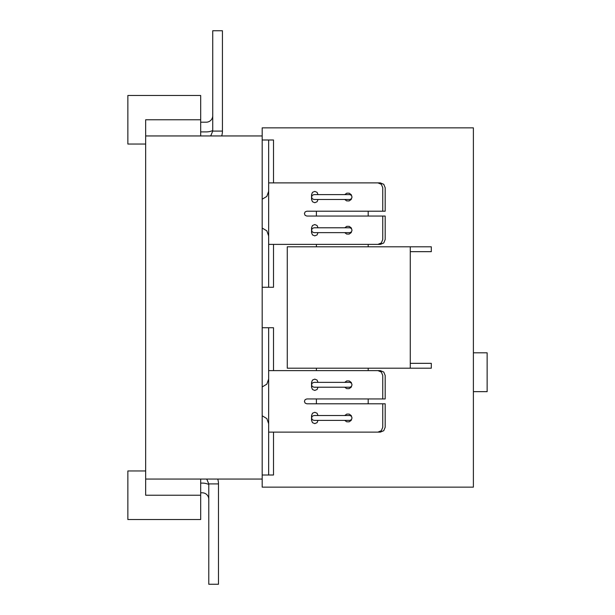 <?xml version="1.0" encoding="UTF-8"?>
<svg xmlns="http://www.w3.org/2000/svg" width="615" height="615" viewBox="0 0 615 615"><rect width="100%" height="100%" fill="white"/><g stroke="black" fill="none" stroke-linecap="round" stroke-linejoin="round"><path stroke-width="0.92" d="M145.663 470.959L127.859 470.959L127.859 519.514L200.682 519.514L200.682 495.236L145.663 495.236L145.663 135.946L262.182 135.946M145.663 135.946L145.663 119.764L200.682 119.764L200.682 95.486L127.859 95.486L127.859 144.041L145.663 144.041M200.682 495.236L200.682 479.054M200.682 135.946L200.682 119.764M145.663 479.054L262.182 479.054M262.182 127.859L262.182 487.142L473.389 487.142L473.389 127.859L262.182 127.859M473.389 391.655L487.142 391.655L487.142 352.818L473.389 352.818M200.682 483.098L202.312 483.098A16.182 16.182 0 0 1 208.777 484.443M208.777 499.265A6.473 6.473 0 0 0 202.304 492.807L200.682 492.807M200.682 131.902L206.263 131.902A16.182 16.182 0 0 0 212.729 130.557M212.729 115.735A6.473 6.473 0 0 1 206.256 122.193L200.682 122.193M217.741 479.054A16.19 16.19 0 0 1 218.486 483.913L208.777 483.913L206.878 479.331L206.21 479.054M221.692 135.946A16.19 16.19 0 0 0 222.438 131.087L212.729 131.087L210.83 135.669L210.161 135.946M208.777 483.905L206.878 479.331L208.777 483.905M212.729 131.095L210.83 135.669L212.729 131.095M218.486 483.913L218.486 584.25L208.777 584.25L208.777 483.913M222.438 131.087L222.438 30.75L212.729 30.75L212.729 131.087M268.655 244.386L380.331 244.386L383.76 242.963L385.182 239.527L385.182 216.057L306.831 216.057L305.117 215.35L304.41 213.636L305.117 211.914L306.831 211.206L385.182 211.206L385.182 187.736L383.76 184.308L380.331 182.886L268.655 182.886M268.655 191.296L266.833 196.416L262.182 199.222M349.981 194.624L351.511 195.462L352.003 197.054L351.511 198.645L349.981 199.475L313.973 199.475L312.259 198.768L311.544 197.054L312.259 195.332L313.973 194.624L349.981 194.624M318.017 199.475L317.071 201.766L314.78 202.719L312.489 201.766L311.544 199.475L311.544 194.624L312.489 192.334L314.78 191.388L317.071 192.334L318.017 194.624M344.723 194.624L346.783 193.179L349.235 193.21L351.288 194.747L352.003 197.1L351.196 199.475L349.136 200.921L346.675 200.89L344.723 199.475M377.894 182.886L381.331 184.308L382.753 187.736L382.753 211.206M262.182 228.034L266.833 230.848L268.655 235.968M349.981 227.788L351.511 228.626L352.003 230.21L351.511 231.801L349.981 232.639L313.973 232.639L312.259 231.932L311.544 230.21L312.259 228.496L313.973 227.788L349.981 227.788M318.017 232.639L317.071 234.93L314.78 235.876L312.489 234.93L311.544 232.639L311.544 227.788L312.489 225.497L314.78 224.552L317.071 225.497L318.017 227.788M344.723 227.788L346.783 226.343L349.235 226.374L351.288 227.911L352.003 230.264L351.196 232.639L349.136 234.084L346.675 234.054L344.723 232.639M382.753 216.057L382.753 239.527L381.331 242.963L377.894 244.386M268.655 432.122L380.331 432.122L383.76 430.7L385.182 427.264L385.182 403.794L306.831 403.794L305.117 403.086L304.41 401.364L305.117 399.65L306.831 398.943L385.182 398.943L385.182 375.473L383.76 372.037L380.331 370.614L268.655 370.614M268.655 379.04L266.833 384.152L262.182 386.966M262.182 415.778L266.833 418.584L268.655 423.704M349.981 387.212L351.511 386.374L352.003 384.79L351.511 383.199L349.981 382.361L313.973 382.361L312.259 383.068L311.544 384.79L312.259 386.504L313.973 387.212L349.981 387.212M318.017 387.212L317.071 389.503L314.78 390.448L312.489 389.503L311.544 387.212L311.544 382.361L312.489 380.07L314.78 379.124L317.071 380.07L318.017 382.361M344.723 382.361L346.783 380.916L349.235 380.946L351.288 382.484L352.003 384.836L351.196 387.212L349.136 388.657L346.675 388.626L344.723 387.212M377.894 370.614L381.331 372.037L382.753 375.473L382.753 398.943M349.981 420.376L351.511 419.538L352.003 417.946L351.511 416.363L349.981 415.525L313.973 415.525L312.259 416.232L311.544 417.946L312.259 419.668L313.973 420.376L349.981 420.376M318.017 420.376L317.071 422.666L314.78 423.612L312.489 422.666L311.544 420.376L311.544 415.525L312.489 413.234L314.78 412.288L317.071 413.234L318.017 415.525M344.723 415.525L346.783 414.079L349.235 414.11L351.288 415.64L352.003 417.992L351.196 420.376L349.136 421.821L346.675 421.79L344.723 420.376M382.753 403.794L382.753 427.264L381.331 430.7L377.894 432.122M268.655 139.997L268.655 287.267M262.182 136.761L262.182 478.239M262.182 139.997L273.506 139.997L273.506 182.886M316.402 211.206L316.402 216.057M368.185 211.206L368.185 216.057M273.506 370.614L273.506 327.733L268.655 327.733L268.655 475.003L273.506 475.003L273.506 432.122M410.267 363.334L431.307 363.334L431.307 368.193L287.267 368.193L287.267 246.807L431.307 246.807L431.307 251.666L410.267 251.666M273.506 244.386L273.506 287.267L262.182 287.267M268.655 327.733L262.182 327.733M410.267 246.807L410.267 368.193M316.402 244.386L316.402 246.807M368.185 244.386L368.185 246.807M368.185 403.794L368.185 398.943M316.402 403.794L316.402 398.943M316.402 370.614L316.402 368.193M368.185 370.614L368.185 368.193M268.655 475.011L262.182 475.011"/></g></svg>
